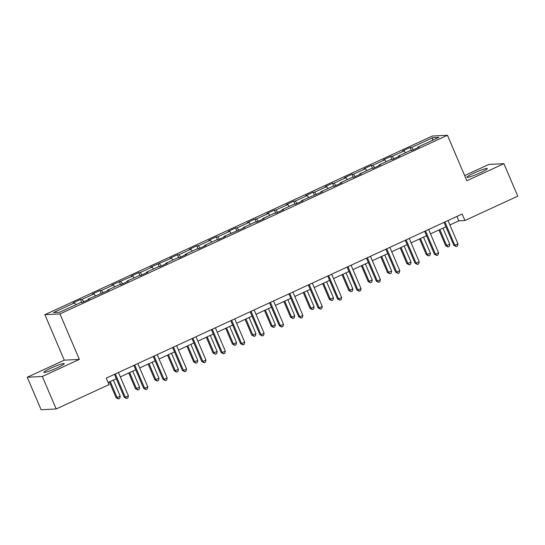 <?xml version="1.0" encoding="UTF-8"?>
<svg xmlns="http://www.w3.org/2000/svg" width="545" height="545" viewBox="0 0 545 545"><rect width="100%" height="100%" fill="white"/><g stroke="black" fill="none" stroke-linecap="round" stroke-linejoin="round"><path stroke-width="0.82" d="M57.232 367.82A11.077 1.138 -23.1 0 0 64.249 363.631A11.077 1.138 -23.1 0 0 50.876 368.141A11.077 1.138 -23.1 0 0 43.866 372.33A11.077 1.138 -23.1 0 0 57.232 367.82M480.268 172.779A11.077 1.138 -23.1 0 0 487.278 168.596A11.077 1.138 -23.1 0 0 473.905 173.106A11.077 1.138 -23.1 0 0 466.895 177.288A11.077 1.138 -23.1 0 0 480.268 172.779M27.25 377.249L42.333 376.479L79.366 359.407L64.283 360.17L27.25 377.249L41.107 409.738L56.196 408.968L109.014 384.62L106.241 378.121L462.16 214.022L464.933 220.521L517.75 196.166L503.893 163.677L488.804 164.447L464.653 175.579M64.283 360.17L44.881 314.683L432.369 136.032L447.452 135.262L59.964 313.913L44.881 314.683M432.71 137.694L411.584 147.436L410.099 147.511L402.639 150.945L404.131 150.87L392.196 156.374L390.711 156.449L383.258 159.889L384.743 159.808L372.814 165.312L371.322 165.387L363.869 168.827L365.354 168.746L353.426 174.25L351.934 174.325L344.481 177.765L345.966 177.69L334.037 183.188L332.552 183.263L325.093 186.703L326.584 186.628L314.649 192.126L313.164 192.201L305.704 195.641L307.196 195.566L295.267 201.064L293.775 201.139L286.323 204.579L287.808 204.504L275.879 210.002L274.387 210.077L266.934 213.517L268.419 213.442L256.491 218.94L255.006 219.015L247.546 222.455L249.031 222.38L237.102 227.878L235.617 227.953L228.157 231.393L229.649 231.318L217.714 236.816L216.229 236.891L208.769 240.331L210.261 240.256L198.332 245.754L196.84 245.829L189.388 249.269L190.873 249.194L178.944 254.692L177.452 254.767L169.999 258.207L171.484 258.132L150.611 267.145L152.103 267.07L140.167 272.568L138.682 272.65L131.222 276.083L132.714 276.008L111.841 285.021L113.326 284.946L101.397 290.451L99.905 290.526L92.452 293.959L93.938 293.884L82.009 299.389L80.524 299.464L73.064 302.897L74.549 302.822L53.424 312.564L59.623 312.251L80.749 302.509L82.24 302.434L89.693 298.994L88.208 299.069L109.082 290.056L107.59 290.131L119.525 284.633L121.01 284.558L128.47 281.118L126.978 281.193L138.907 275.695L140.399 275.62L147.852 272.18L146.367 272.255L158.295 266.757L159.787 266.682L167.24 263.242L165.755 263.317L177.684 257.819L179.169 257.744L186.628 254.304L185.143 254.379L197.072 248.881L198.557 248.806L206.017 245.366L204.525 245.441L216.46 239.943L217.946 239.868L225.405 236.428L223.913 236.503L244.787 227.49L243.302 227.565L255.23 222.067L256.722 221.985L264.175 218.552L262.69 218.627L274.619 213.122L276.104 213.047L283.564 209.614L282.072 209.689L294.007 204.184L295.492 204.109L302.952 200.676L301.46 200.751L322.333 191.738L320.848 191.813L332.777 186.308L334.269 186.233L341.722 182.8L340.237 182.875L352.165 177.37L353.651 177.295L361.11 173.862L359.625 173.937L371.554 168.432L373.039 168.357L380.499 164.917L379.007 164.999L390.942 159.494L392.427 159.419L399.887 155.979L398.395 156.061L410.324 150.556L411.816 150.481L419.269 147.041L417.783 147.116L438.909 137.381L432.71 137.694L432.301 140.426M88.27 299.655L88.208 299.069M82.009 299.389L83.766 301.726M93.938 293.884L95.361 295.772M107.658 290.717L107.59 290.131M101.397 290.451L103.155 292.788M113.326 284.946L114.743 286.834M127.046 281.772L126.978 281.193M120.786 281.513L122.543 283.85M132.714 276.008L134.131 277.896M146.428 272.834L146.367 272.255M140.167 272.568L141.932 274.912M152.103 267.07L153.52 268.958M165.816 263.896L165.755 263.317M159.556 263.63L161.32 265.974M171.484 258.132L172.908 260.019M185.205 254.958L185.143 254.379M178.944 254.692L180.702 257.036M190.873 249.194L192.296 251.082M204.593 246.02L204.525 245.441M198.332 245.754L200.09 248.098M210.261 240.256L211.678 242.144M223.981 237.082L223.913 236.503M217.714 236.816L219.478 239.16M229.649 231.318L231.066 233.206M243.363 228.144L243.302 227.565M237.102 227.878L238.867 230.222M249.031 222.38L250.455 224.268M262.751 219.206L262.69 218.627M256.491 218.94L258.248 221.284M268.419 213.442L269.843 215.329M282.14 210.268L282.072 209.689M275.879 210.002L277.637 212.346M287.808 204.504L289.225 206.391M301.528 201.33L301.46 200.751M295.267 201.064L297.025 203.408M307.196 195.566L308.613 197.453M320.91 192.392L320.848 191.813M314.649 192.126L316.413 194.47M326.584 186.628L328.001 188.516M340.298 183.454L340.237 182.875M334.037 183.188L335.802 185.525M345.966 177.69L347.39 179.578M359.686 174.516L359.625 173.937M353.426 174.25L355.183 176.587M365.354 168.746L366.778 170.639M379.075 165.578L379.007 164.999M372.814 165.312L374.572 167.649M384.743 159.808L386.16 161.695M398.463 156.64L398.395 156.061M392.196 156.374L393.96 158.711M404.131 150.87L405.548 152.757M417.845 147.702L417.783 147.116M411.584 147.436L413.348 149.773M42.333 376.479L56.196 408.968M79.366 359.407L59.964 313.913M447.452 135.262L466.854 180.749L503.893 163.677M449.897 224.942L458.815 220.834L464.933 220.521M108.114 382.522L116.344 378.734M120.322 376.895L135.732 369.789M139.704 367.957L155.114 360.851M159.092 359.019L174.502 351.913M178.481 350.081L193.891 342.975M197.869 341.143L213.279 334.037M217.251 332.205L232.66 325.099M236.639 323.267L252.049 316.161M256.027 314.329L271.437 307.223M275.416 305.391L290.826 298.285M294.804 296.453L310.214 289.347M314.186 287.515L329.596 280.409M333.574 278.577L348.984 271.471M352.962 269.639L368.372 262.533M372.351 260.701L387.761 253.595M391.732 251.763L407.142 244.657M411.121 242.825L426.531 235.719M430.509 233.887L445.919 226.781M74.549 302.822L75.973 304.709M456.942 216.426L458.815 220.834M410.099 147.511L411.373 150.502M390.711 156.449L391.984 159.44M371.322 165.387L372.603 168.378M351.934 174.325L353.215 177.316M332.552 183.263L333.826 186.254M313.164 192.201L314.438 195.199M293.775 201.139L295.056 204.137M274.387 210.077L275.668 213.075M255.006 219.015L256.279 222.013M235.617 227.953L236.891 230.951M216.229 236.891L217.503 239.889M196.84 245.829L198.121 248.827M177.452 254.767L178.733 257.765M158.07 263.712L159.344 266.703M138.682 272.65L139.956 275.641M119.294 281.588L120.574 284.579M99.905 290.526L101.186 293.517M80.524 299.464L81.798 302.455M444.039 222.374L453.835 245.345L454.857 245.291L444.911 221.978M457.964 243.86L457.446 245.993L456.206 246.565L454.857 245.291L457.964 243.86L448.017 220.541M456.206 246.565L453.835 245.345M438.957 229.99L445.687 245.761L449.809 244.276L442.935 228.157M439.829 229.588L446.702 245.706L448.051 246.98L445.687 245.761M449.809 244.276L449.291 246.408L448.051 246.98M424.657 231.312L434.454 254.283L435.469 254.229L425.522 230.916M438.575 252.798L438.057 254.931L436.818 255.51L435.469 254.229L438.575 252.798L428.629 229.479M436.818 255.51L434.454 254.283M405.269 240.256L415.065 263.221L416.08 263.167L406.141 239.855M419.187 261.736L418.676 263.869L417.429 264.448L416.08 263.167L419.187 261.736L409.247 238.417M417.429 264.448L415.065 263.221M419.568 238.928L426.299 254.699L430.421 253.214L423.547 237.095M420.44 238.526L427.314 254.644L428.663 255.918L426.299 254.699M430.421 253.214L429.903 255.346L428.663 255.918M400.187 247.866L406.911 263.637L411.039 262.152L404.158 246.033M401.052 247.464L407.933 263.582L409.275 264.856L406.911 263.637M411.039 262.152L410.521 264.284L409.275 264.856M385.88 249.194L395.677 272.159L396.699 272.105L386.752 248.792M399.805 270.674L399.287 272.813L398.041 273.386L396.699 272.105L399.805 270.674L389.859 247.355M398.041 273.386L395.677 272.159M366.492 258.132L376.288 281.097L377.31 281.043L367.364 257.731M380.417 279.612L379.899 281.751L378.659 282.324L377.31 281.043L380.417 279.612L370.471 256.293M378.659 282.324L376.288 281.097M347.104 267.07L356.9 290.035L357.922 289.988L347.976 266.668M361.028 288.55L360.511 290.689L359.271 291.262L357.922 289.988L361.028 288.55L351.082 265.238M359.271 291.262L356.9 290.035M380.798 256.804L387.522 272.575L391.651 271.09L384.777 254.971M381.663 256.402L388.544 272.52L389.893 273.801L387.522 272.575M391.651 271.09L391.133 273.222L389.893 273.801M361.41 265.742L368.134 281.513L372.262 280.028L365.388 263.909M362.282 265.34L369.156 281.458L370.505 282.739L368.134 281.513M372.262 280.028L371.744 282.16L370.505 282.739M342.022 274.68L348.752 290.451L352.874 288.966L346 272.847M342.894 274.278L349.767 290.396L351.116 291.677L348.752 290.451M352.874 288.966L352.356 291.105L351.116 291.677M322.633 283.618L329.364 299.389L333.492 297.904L326.612 281.785M323.505 283.216L330.379 299.334L331.728 300.615L329.364 299.389M333.492 297.904L332.975 300.043L331.728 300.615M303.252 292.556L309.976 308.327L310.997 308.279L314.104 306.842L307.223 290.723M304.117 292.154L310.997 308.279L312.34 309.553L309.976 308.327M314.104 306.842L313.586 308.981L312.34 309.553M283.863 301.494L290.587 317.265L291.609 317.217L294.716 315.78L287.842 299.661M284.735 301.092L291.609 317.217L292.958 318.491L290.587 317.265M294.716 315.78L294.198 317.919L292.958 318.491M264.475 310.432L271.206 326.203L272.221 326.155L275.327 324.718L268.453 308.599M265.347 310.03L272.221 326.155L273.57 327.429L271.206 326.203M275.327 324.718L274.809 326.857L273.57 327.429M245.087 319.37L251.817 335.141L252.832 335.093L255.939 333.656L249.065 317.537M245.959 318.968L252.832 335.093L254.181 336.367L251.817 335.141M255.939 333.656L255.421 335.795L254.181 336.367M225.705 328.308L232.429 344.079L233.451 344.031L236.557 342.594L229.677 326.475M226.57 327.906L233.451 344.031L234.793 345.305L232.429 344.079M236.557 342.594L236.04 344.733L234.793 345.305M206.317 337.246L213.041 353.017L217.169 351.539L210.295 335.413M207.182 336.851L214.062 352.969L215.411 354.243L213.041 353.017M217.169 351.539L216.651 353.671L215.411 354.243M186.928 346.184L193.652 361.955L197.78 360.477L190.907 344.351M187.8 345.789L194.674 361.907L196.023 363.181L193.652 361.955M197.78 360.477L197.263 362.609L196.023 363.181M167.54 355.129L174.271 370.893L178.392 369.415L171.518 353.289M168.412 354.727L175.286 370.845L176.634 372.119L174.271 370.893M178.392 369.415L177.874 371.547L176.634 372.119M148.151 364.067L154.882 379.838L159.011 378.353L152.13 362.227M149.023 363.665L155.897 379.783L157.246 381.057L154.882 379.838M159.011 378.353L158.493 380.485L157.246 381.057M128.77 373.005L135.494 388.776L139.622 387.291L132.742 371.165M129.635 372.603L136.516 388.721L137.858 389.995L135.494 388.776M139.622 387.291L139.104 389.423L137.858 389.995M327.722 276.008L337.519 298.973L338.534 298.926L328.587 275.606M341.64 297.488L341.122 299.627L339.882 300.2L338.534 298.926L341.64 297.488L331.694 274.176M339.882 300.2L337.519 298.973M308.334 284.946L318.13 307.911L319.152 307.864L309.206 284.545M322.259 306.426L321.741 308.565L320.494 309.138L319.152 307.864L322.259 306.426L312.312 283.114M320.494 309.138L318.13 307.911M288.945 293.884L298.742 316.849L299.764 316.802L289.817 293.483M302.87 315.364L302.352 317.503L301.106 318.076L299.764 316.802L302.87 315.364L292.924 292.052M301.106 318.076L298.742 316.849M269.557 302.822L279.353 325.787L280.375 325.74L270.429 302.421M283.482 324.302L282.964 326.441L281.724 327.014L280.375 325.74L283.482 324.302L273.536 300.99M281.724 327.014L279.353 325.787M250.175 311.76L259.972 334.725L260.987 334.678L251.041 311.359M264.093 333.24L263.576 335.379L262.336 335.952L260.987 334.678L264.093 333.24L254.147 309.928M262.336 335.952L259.972 334.725M230.787 320.698L240.583 343.663L241.599 343.616L231.659 320.297M244.705 342.185L244.194 344.317L242.947 344.89L241.599 343.616L244.705 342.185L234.766 318.866M242.947 344.89L240.583 343.663M211.399 329.636L221.195 352.601L222.217 352.554L212.271 329.234M225.323 351.123L224.806 353.255L223.559 353.828L222.217 352.554L225.323 351.123L215.377 327.804M223.559 353.828L221.195 352.601M192.01 338.574L201.807 361.546L202.829 361.492L192.882 338.173M205.935 360.061L205.417 362.193L204.177 362.766L202.829 361.492L205.935 360.061L195.989 336.742M204.177 362.766L201.807 361.546M172.622 347.512L182.418 370.484L183.44 370.43L173.494 347.111M186.547 368.999L186.029 371.131L184.789 371.704L183.44 370.43L186.547 368.999L176.6 345.68M184.789 371.704L182.418 370.484M153.24 356.45L163.037 379.422L164.052 379.368L154.106 356.048M167.158 377.937L166.641 380.069L165.401 380.642L164.052 379.368L167.158 377.937L157.212 354.618M165.401 380.642L163.037 379.422M133.852 365.388L143.648 388.36L144.67 388.306L134.724 364.986M147.777 386.875L147.259 389.007L146.012 389.58L144.67 388.306L147.777 386.875L137.831 363.556M146.012 389.58L143.648 388.36M114.464 374.326L124.26 397.298L125.282 397.244L115.336 373.925M128.388 395.813L127.871 397.945L126.624 398.518L125.282 397.244L128.388 395.813L118.442 372.494M126.624 398.518L124.26 397.298M109.382 381.943L116.105 397.714L120.234 396.229L113.36 380.11M110.254 381.541L117.127 397.659L118.476 398.933L116.105 397.714M120.234 396.229L119.716 398.361L118.476 398.933"/></g></svg>
